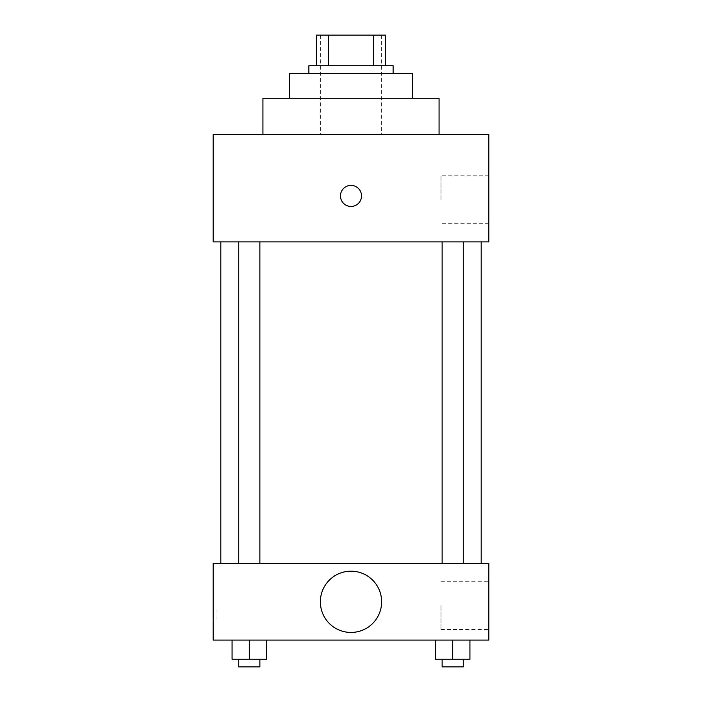 <?xml version="1.0" encoding="UTF-8"?>
<svg xmlns="http://www.w3.org/2000/svg" width="702" height="702" viewBox="0 0 702 702"><rect width="100%" height="100%" fill="white"/><g stroke="black" fill="none" stroke-linecap="round" stroke-linejoin="round"><path stroke-width="0.53" stroke-dasharray="3.51 2.63" d="M351 134.652L262.934 134.652L351 134.652M351 35.1L320.366 35.1L351 35.1M373.473 65.734L373.473 35.1L385.459 35.1L385.459 65.734L328.527 65.734L385.459 65.734M373.473 35.1L316.541 35.1M328.527 65.734L316.541 65.734L328.527 65.734L328.527 35.1M393.12 65.734L308.88 65.734M308.88 73.394L393.12 73.394L308.88 73.394M412.267 73.394L289.733 73.394M289.733 98.28L412.267 98.28L289.733 98.28M439.066 98.28L262.934 98.28M488.846 134.652L213.154 134.652L213.154 241.874L488.846 241.874L488.846 134.652M213.154 206.449L213.154 185.389L213.162 206.449M442.128 241.874L463.267 241.874L442.128 241.874L463.267 241.874L442.128 241.874L442.128 563.513L463.267 563.513L442.128 563.513M238.733 241.874L259.872 241.874L238.733 241.874L259.872 241.874L238.733 241.874L238.733 563.513L259.872 563.513L238.733 563.513M220.814 241.874L481.186 241.874L220.814 241.874M488.846 199.754L488.846 175.816L488.846 199.754M361.53 195.919A10.53 10.53 0 0 0 345.735 186.802A10.53 10.53 0 0 0 345.735 205.045A10.53 10.53 0 0 0 361.53 195.919A10.53 10.53 0 0 1 345.735 205.045A10.53 10.53 0 0 1 345.735 186.802A10.53 10.53 0 0 1 361.53 195.919M440.996 199.754L440.996 175.816L440.996 199.754M340.47 195.919A10.53 10.53 0 0 0 356.265 205.045A10.53 10.53 0 0 0 356.265 186.802A10.53 10.53 0 0 0 340.47 195.919M220.814 563.513L481.186 563.513L220.814 563.513M488.846 563.513L213.154 563.513L213.154 640.092L488.846 640.092L488.846 563.513M213.154 609.468L213.154 619.998L213.154 609.468M469.928 659.239L452.702 659.239L469.928 659.239L469.928 640.092L435.468 640.092L469.928 640.092L435.468 640.092L469.928 640.092L435.468 640.092L469.928 640.092L435.468 640.092L469.928 640.092L469.928 659.239L435.468 659.239L435.468 640.092L435.468 659.239L463.267 659.239L452.702 659.239L452.702 640.092L452.702 659.239L435.468 659.239L435.468 640.092M266.532 659.239L249.298 659.239L266.532 659.239L266.532 640.092L232.072 640.092L266.532 640.092L232.072 640.092L266.532 640.092L232.072 640.092L266.532 640.092L232.072 640.092L266.532 640.092L266.532 659.239L232.072 659.239L232.072 640.092L232.072 659.239L259.872 659.239L249.298 659.239L249.298 640.092L249.298 659.239L232.072 659.239L232.072 640.092M488.846 605.633L488.846 629.562L488.846 605.633M351 571.174A30.634 30.634 0 0 0 324.473 617.119A30.634 30.634 0 0 0 377.527 617.119A30.634 30.634 0 0 0 351 571.174A30.634 30.634 0 0 0 324.473 617.119A30.634 30.634 0 0 0 377.527 617.119A30.634 30.634 0 0 0 351 571.174M351 632.441A30.634 30.634 0 0 1 324.473 586.486A30.634 30.634 0 0 1 377.527 586.486A30.634 30.634 0 0 1 351 632.441M440.996 605.633L440.996 629.562L440.996 605.633M217.015 609.468L217.015 619.998L217.015 609.468M442.128 659.239L442.128 666.9L463.267 666.9L442.128 666.9L463.267 666.9L463.267 659.239L442.128 659.239L463.267 659.239M452.702 659.239L452.702 640.092M238.733 659.239L238.733 666.9L259.872 666.9L238.733 666.9L259.872 666.9L259.872 659.239L238.733 659.239L259.872 659.239M249.298 659.239L249.298 640.092M320.366 35.1L320.366 134.652M381.634 35.1L381.634 134.652M488.846 175.816L440.996 175.816M488.846 223.684L440.996 223.684M259.872 563.513L259.872 241.874M463.267 563.513L463.267 241.874M440.996 629.562L488.846 629.562M440.996 581.704L488.846 581.704M217.015 598.938L213.154 598.938M217.015 619.998L213.154 619.998"/><path stroke-width="1.05" d="M328.527 65.734L328.527 35.1L316.541 35.1L316.541 65.734L316.541 35.1M328.527 35.1L385.459 35.1L385.459 65.734M373.473 65.734L373.473 35.1M308.88 73.394L308.88 65.734L393.12 65.734L393.12 73.394M289.733 98.28L289.733 73.394L412.267 73.394L412.267 98.28M262.934 134.652L262.934 98.28L439.066 98.28L439.066 134.652M213.154 134.652L488.846 134.652L488.846 241.874L213.154 241.874L213.154 134.652M340.47 195.919A10.53 10.53 0 0 1 356.265 186.802A10.53 10.53 0 0 1 356.265 205.045A10.53 10.53 0 0 1 340.47 195.919M220.814 563.513L220.814 241.874M442.128 241.874L442.128 563.513M238.733 563.513L238.733 241.874M213.154 563.513L488.846 563.513L488.846 640.092L213.154 640.092L213.154 563.513M351 632.441A30.634 30.634 0 0 1 324.473 586.486A30.634 30.634 0 0 1 377.527 586.486A30.634 30.634 0 0 1 351 632.441M435.468 640.092L435.468 659.239L469.928 659.239L469.928 640.092L469.928 659.239M452.702 659.239L452.702 640.092M463.267 659.239L463.267 666.9L442.128 666.9L442.128 659.239M232.072 640.092L232.072 659.239L266.532 659.239L266.532 640.092L266.532 659.239M249.298 659.239L249.298 640.092M259.872 659.239L259.872 666.9L238.733 666.9L238.733 659.239M481.186 563.513L481.186 241.874M463.267 241.874L463.267 563.513M259.872 563.513L259.872 241.874"/></g></svg>
